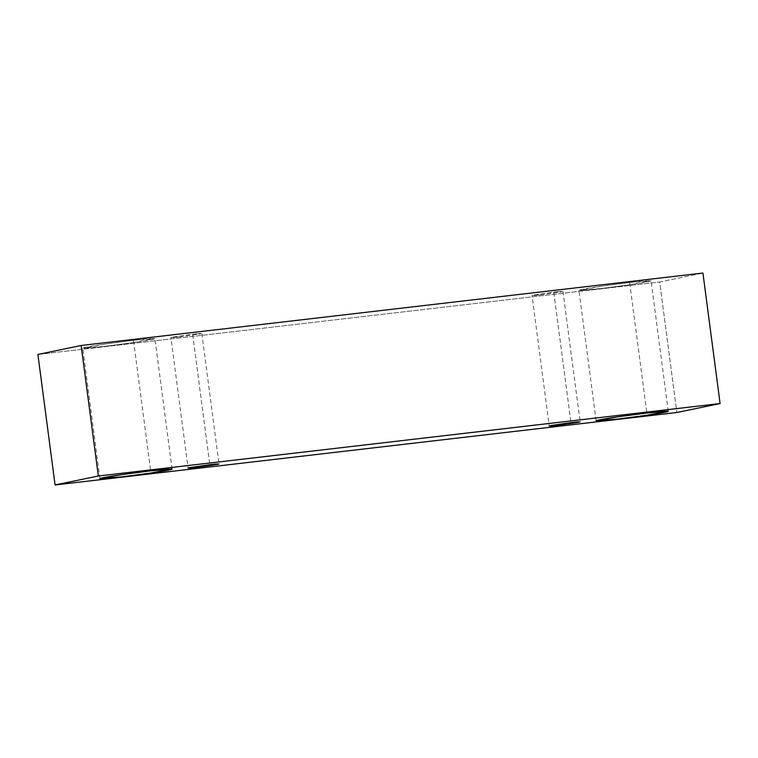 <?xml version="1.0" encoding="UTF-8"?>
<svg xmlns="http://www.w3.org/2000/svg" width="758" height="758" viewBox="0 0 758 758"><rect width="100%" height="100%" fill="white"/><g stroke="black" fill="none" stroke-linecap="round" stroke-linejoin="round"><path stroke-width="0.57" stroke-dasharray="3.79 2.84" d="M37.9 354.46L659.678 282.004L676.856 412.513L659.678 282.004L702.922 273.041L659.678 282.004L37.9 354.46M629.652 282.526C620.594 283.53 593.325 287.102 582.03 289.404C571.646 291.603 590.122 289.85 600.364 288.609C609.413 287.604 636.692 284.023 647.976 281.72C658.37 279.531 639.885 281.284 629.652 282.526L651.084 280.82L629.197 284.819L600.364 288.609L578.923 290.314L600.819 286.316L629.652 282.526L646.83 413.025L629.652 282.526M133.484 340.342C124.426 341.346 97.157 344.918 85.862 347.221C75.478 349.419 93.964 347.666 104.197 346.415C113.245 345.421 140.524 341.839 151.808 339.537C162.203 337.338 143.717 339.101 133.484 340.342L154.916 338.627L133.029 342.635L104.197 346.415L82.764 348.13L104.651 344.132L133.484 340.342L150.662 470.841L133.484 340.342M192.636 334.212C199.667 333.359 202.291 333.245 200.491 333.871L180.082 336.817C173.042 337.67 170.427 337.784 172.227 337.158L192.636 334.212L209.814 464.711L192.636 334.212L172.227 337.158C170.427 337.784 173.042 337.67 180.082 336.817L200.491 333.871C202.291 333.245 199.667 333.359 192.636 334.212L201.817 333.482L218.996 463.981M553.766 292.133C560.806 291.28 563.421 291.167 561.621 291.783L541.212 294.739C534.172 295.592 531.557 295.705 533.357 295.08L553.766 292.133L570.945 422.632L553.766 292.133L533.357 295.08C531.557 295.705 534.172 295.592 541.212 294.739L561.621 291.783C563.421 291.167 560.806 291.28 553.766 292.133L562.948 291.394L580.135 421.893M541.212 294.739L532.031 295.468L549.209 425.968M180.082 336.817L170.891 337.547L188.069 468.046M99.942 478.63L82.764 348.13M172.094 469.136L154.916 338.627M596.11 420.813L578.923 290.314M668.262 411.319L651.084 280.82"/><path stroke-width="1.14" d="M676.856 412.513L55.078 484.959L37.9 354.46L55.078 484.959L98.322 475.996L720.1 403.54L676.856 412.513L720.1 403.54L702.922 273.041L720.1 403.54L98.322 475.996L81.144 345.487L98.322 475.996L55.078 484.959L676.856 412.513M702.922 273.041L81.144 345.487L37.9 354.46L81.144 345.487L702.922 273.041M646.83 413.025C657.063 411.784 675.549 410.031 665.164 412.219C653.87 414.522 626.601 418.103 617.543 419.108C607.31 420.349 588.824 422.102 599.218 419.904C610.503 417.611 637.772 414.029 646.83 413.025L617.997 416.815L596.11 420.813L617.543 419.108L646.375 415.318L668.262 411.319L646.83 413.025M150.662 470.841C160.895 469.6 179.381 467.847 168.996 470.036C157.702 472.338 130.433 475.92 121.375 476.915C111.142 478.165 92.656 479.918 103.05 477.72C114.335 475.418 141.613 471.846 150.662 470.841L121.83 474.631L99.942 478.63L121.375 476.915L150.207 473.134L172.094 469.136L150.662 470.841M209.814 464.711C216.854 463.858 219.469 463.744 217.669 464.37L197.26 467.316C190.22 468.169 187.605 468.283 189.405 467.658L209.814 464.711L189.405 467.658C187.605 468.283 190.22 468.169 197.26 467.316L217.669 464.37C219.469 463.744 216.854 463.858 209.814 464.711L218.996 463.981M570.945 422.632C577.984 421.78 580.6 421.666 578.799 422.291L558.39 425.238C551.36 426.091 548.735 426.204 550.535 425.579L570.945 422.632L550.535 425.579C548.735 426.204 551.36 426.091 558.39 425.238L578.799 422.291C580.6 421.666 577.984 421.78 570.945 422.632L580.135 421.893M549.209 425.968L558.39 425.238M188.069 468.046L197.26 467.316"/></g></svg>
